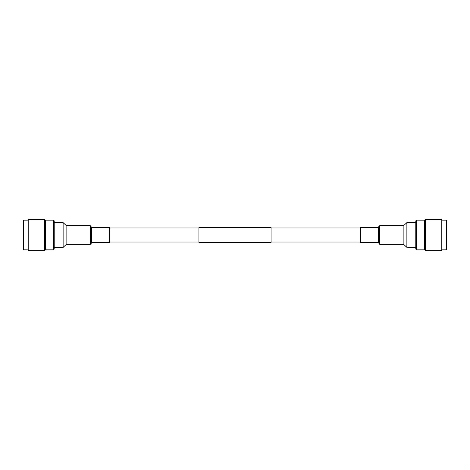 <?xml version="1.0" encoding="UTF-8"?>
<svg xmlns="http://www.w3.org/2000/svg" width="470" height="470" viewBox="0 0 470 470"><rect width="100%" height="100%" fill="white"/><g stroke="black" fill="none" stroke-linecap="round" stroke-linejoin="round"><path stroke-width="0.7" d="M360.367 227.968L271.078 227.968M198.922 227.968L109.633 227.968M360.367 242.032L271.078 242.032M198.922 242.032L109.633 242.032M271.078 227.603L271.078 242.397L198.922 242.397L198.922 227.603L271.078 227.603M44.644 250.622L44.644 219.378L28.77 219.378L28.77 250.622L44.644 250.622L45.408 249.858L45.408 220.142L44.644 219.378M53.48 220.142L54.203 220.865L54.203 249.135L53.48 249.858L53.48 220.142L45.408 220.142M53.48 249.858L45.408 249.858M54.203 247.385L63.127 247.385L63.127 222.616L54.203 222.616M63.127 222.616L66.117 225.453L66.117 244.547L63.127 247.385M23.5 249.5L23.5 220.501L23.858 220.142L23.858 249.858L23.5 249.5M23.858 249.858L28.006 249.858L28.006 220.142L23.858 220.142M28.006 249.858L28.77 250.622M28.006 220.142L28.77 219.378M91.597 227.603L91.597 242.397L109.633 242.397L109.633 227.603L91.597 227.603L90.352 225.729L66.117 225.729M425.356 219.378L441.23 219.378L441.23 250.622L425.356 250.622L424.592 249.858L416.52 249.858L415.797 249.135L415.797 220.865L416.52 220.142L424.592 220.142L425.356 219.378L425.356 250.622M415.797 247.385L406.873 247.385L406.873 222.616L415.797 222.616M406.873 247.385L403.883 244.547L403.883 225.453L406.873 222.616M446.5 249.5L446.142 249.858L446.142 220.142L446.5 220.501L446.5 249.5M441.23 219.378L441.994 220.142L446.142 220.142M441.994 220.142L441.994 249.858L446.142 249.858M441.994 249.858L441.23 250.622M416.52 220.142L416.52 249.858M424.592 220.142L424.592 249.858M378.403 242.397L378.403 227.603L360.367 227.603L360.367 242.397L378.403 242.397L379.648 244.271L403.883 244.271M91.597 242.397L91.062 243.677L91.062 226.323M91.062 243.677L90.352 244.271L90.352 225.729M91.239 242.69L91.239 227.31M378.403 227.603L378.938 226.323L378.938 243.677M378.938 226.323L379.648 225.729L379.648 244.271M378.761 227.31L378.761 242.69M90.352 244.271L66.117 244.271M379.648 225.729L403.883 225.729"/></g></svg>
